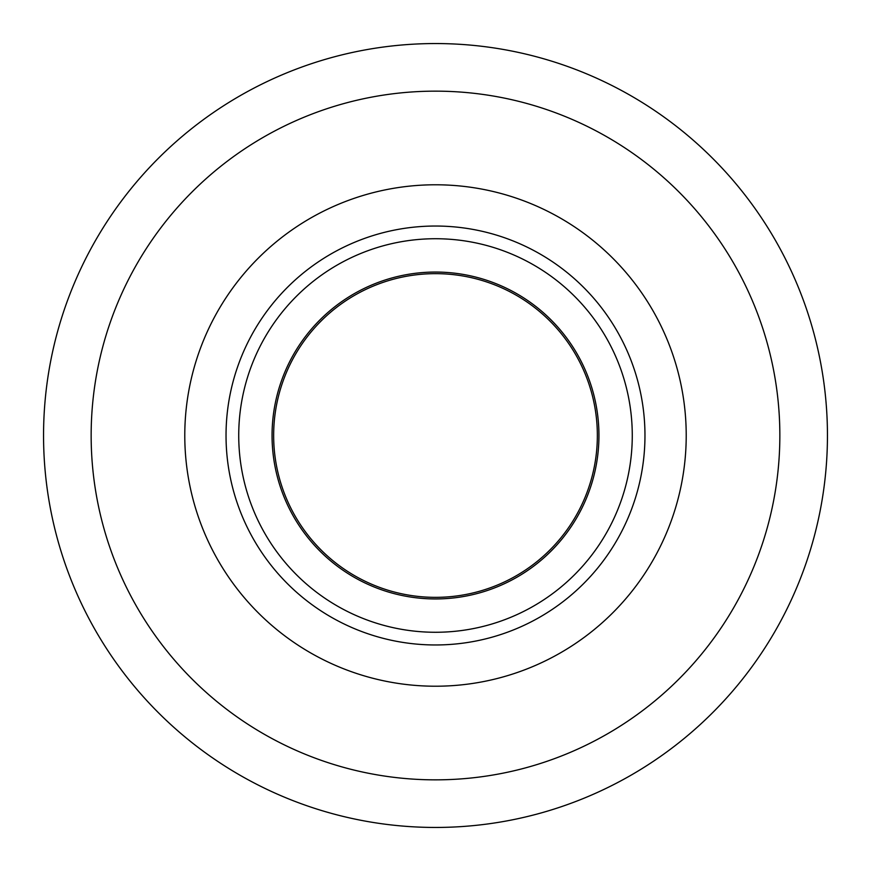 <?xml version="1.0" encoding="UTF-8"?>
<svg xmlns="http://www.w3.org/2000/svg" width="871" height="871" viewBox="0 0 871 871"><rect width="100%" height="100%" fill="white"/><g stroke="black" fill="none" stroke-linecap="round" stroke-linejoin="round"><path stroke-width="1.31" d="M435.5 184.783A250.717 250.717 0 0 1 686.217 435.5A250.717 250.717 0 0 1 435.5 686.217A250.717 250.717 0 0 1 184.783 435.5A250.717 250.717 0 0 1 435.5 184.783M435.5 273.646A161.854 161.854 0 0 1 597.354 435.5A161.854 161.854 0 0 1 435.5 597.354A161.854 161.854 0 0 1 273.646 435.5A161.854 161.854 0 0 1 435.5 273.646M435.5 43.55A391.95 391.95 0 0 1 827.45 435.5A391.95 391.95 0 0 1 435.5 827.45A391.95 391.95 0 0 1 43.55 435.5A391.95 391.95 0 0 1 435.5 43.55M435.5 91.15A344.35 344.35 0 0 1 779.85 435.5A344.35 344.35 0 0 1 435.5 779.85A344.35 344.35 0 0 1 91.15 435.5A344.35 344.35 0 0 1 435.5 91.15M435.5 644.965A209.465 209.465 0 0 0 644.965 435.5A209.465 209.465 0 0 0 435.5 226.035A209.465 209.465 0 0 0 226.035 435.5A209.465 209.465 0 0 0 435.5 644.965M435.5 238.73A196.77 196.77 0 0 0 238.73 435.5A196.77 196.77 0 0 0 435.5 632.27A196.77 196.77 0 0 0 632.27 435.5A196.77 196.77 0 0 0 435.5 238.73M435.5 272.057A163.443 163.443 0 0 0 272.057 435.5A163.443 163.443 0 0 0 435.5 598.943A163.443 163.443 0 0 0 598.943 435.5A163.443 163.443 0 0 0 435.5 272.057"/></g></svg>
